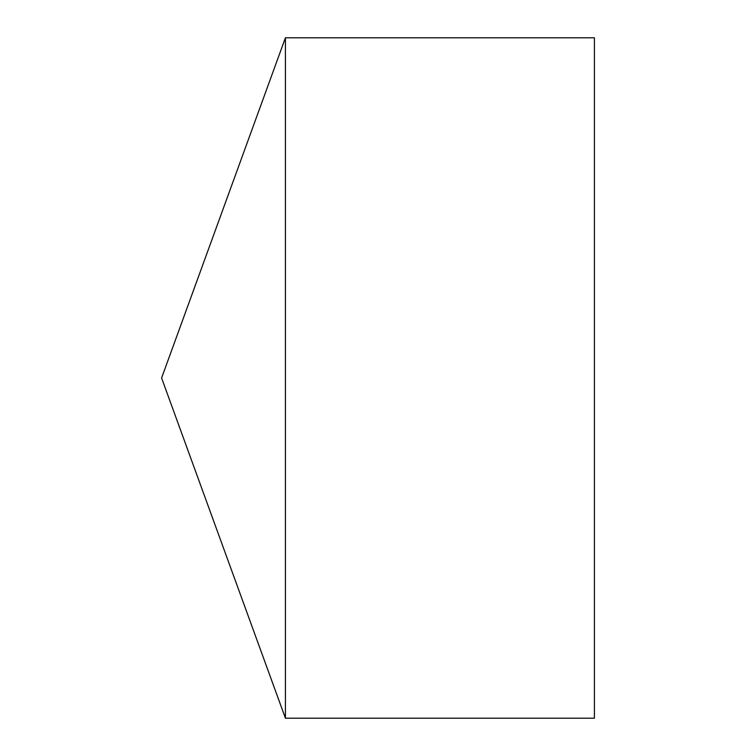 <?xml version="1.0" encoding="UTF-8"?>
<svg xmlns="http://www.w3.org/2000/svg" width="756" height="756" viewBox="0 0 756 756"><rect width="100%" height="100%" fill="white"/><g stroke="black" fill="none" stroke-linecap="round" stroke-linejoin="round"><path stroke-width="1.13" d="M161.595 378L285.418 718.2L285.418 37.8L161.595 378L285.418 718.2L594.405 718.2L594.405 37.8L285.418 37.8M594.405 718.2L285.418 718.2"/></g></svg>
